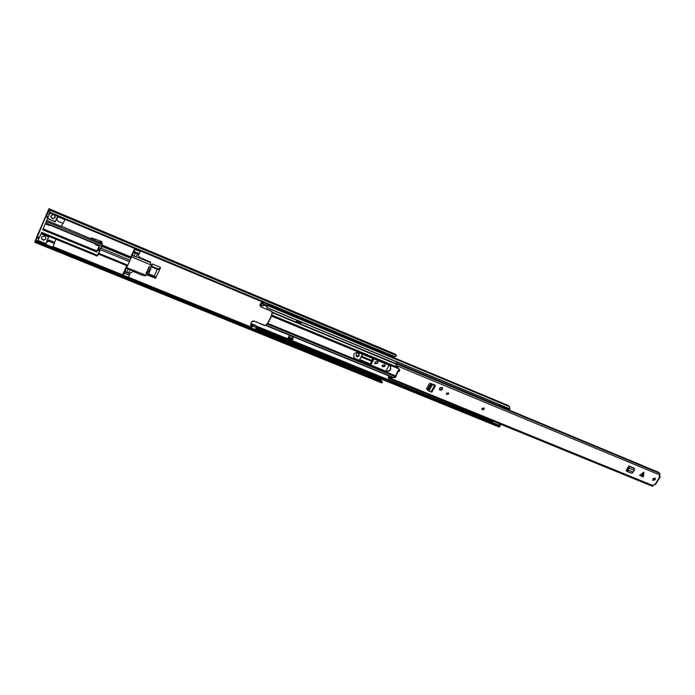 <?xml version="1.0" encoding="UTF-8"?>
<svg xmlns="http://www.w3.org/2000/svg" width="695" height="695" viewBox="0 0 695 695"><rect width="100%" height="100%" fill="white"/><g stroke="black" fill="none" stroke-linecap="round" stroke-linejoin="round"><path stroke-width="1.04" d="M356.057 355.97L358.768 355.545L359.054 353.807M374.735 363.693L377.385 363.224L377.672 361.487M44.41 219.177L48.928 208.709L48.693 210.238L50.249 212.392L394.847 356.691L396.358 356.022L394.847 356.691M34.941 242.103L35.289 241.226L37.573 241.634L37.226 242.512L34.759 242.303L39.824 229.819M41.457 237.56C42.369 240.175 43.837 240.557 45.87 238.689L45.992 238.307M50.761 216.076C51.699 218.708 53.168 219.081 55.192 217.205L55.322 216.762M390.547 356.274L390.851 355.701M382.233 366.5L384.795 366.03L384.856 364.745M373.285 358.707L370.47 364.875L359.324 360.245M385.013 366.343L384.969 364.892L382.285 365.222L382.32 366.665L385.013 366.343M53.254 214.425L50.744 216.188C51.586 218.916 53.055 219.333 55.166 217.448L54.427 214.92M45.835 238.941L45.974 238.428C45.149 235.735 43.681 235.327 41.57 237.204L41.431 237.681C42.247 240.401 43.715 240.826 45.835 238.941M44.471 218.882L48.693 210.238M35.289 241.226L39.65 230.062M381.616 381.329L381.181 380.313L381.633 379.235M385.907 371.208L389.087 365.249M393.274 357.412L393.579 356.848M390.859 356.405L391.163 355.831M388.74 354.824L388.435 355.397M376.803 377.263L376.872 377.785M375.022 361.956L374.822 363.859L377.819 363.111L377.785 361.635L375.022 361.956M356.344 354.25L356.144 356.135C357.1 357.082 358.038 356.995 358.967 355.857L359.167 353.955C358.203 353.017 357.265 353.112 356.344 354.25M359.306 360.279L361.86 355.414L363.042 354.467M370.774 364.997L373.337 360.158L373.397 358.75M101.366 242.807L101.904 241.599L92.009 238.046L90.393 238.255M37.573 241.634L381.546 381.26L382.285 382.015L382.05 382.806L381.346 382.684M49.024 209.013L395.994 354.676L396.358 356.022M50.249 212.392L49.936 213.044L394.404 357.187M37.226 242.512L381.312 382.059L381.546 381.26M382.05 382.806L381.312 382.059M49.936 213.044L48.381 210.889M376.586 377.672L377.211 379.444L377.42 378.419L379.835 379.409L379.87 378.514M377.42 378.419L377.446 377.533M379.835 379.409L377.602 378.714M377.211 379.444L379.635 380.426L380.026 379.696M361.061 356.935L371.686 361.322L370.296 363.902L370.435 364.814M371.686 361.322L371.981 360.575L361.435 356.214M372.381 358.333L371.981 360.575M52.811 220.515L55.322 221.557L56.512 218.803L55.287 221.861L47.581 218.656M52.768 220.819L50.361 219.811M45.41 244.814L47.147 240.366M47.573 239.384L48.641 236.943M47.694 218.386L50.405 219.516M56.947 217.813L57.624 216.258M102.261 243.597L61.551 226.275M147.575 274.534L147.357 274.994L155.385 278.287L159.885 269.312L160.467 267.358L152.431 264.022L151.71 265.594M41.022 233.824L48.719 236.978L47.538 239.706M97.639 249.844L99.559 250.756L97.526 255.273L41.657 232.365L39.389 237.612L37.4 236.795L46.678 214.355L46.496 215.719L48.494 216.553L49.71 212.731M48.181 216.423L45.74 222.93L101.644 246.082L100.567 248.489L98.647 247.576M45.34 223.833L49.276 225.458L49.562 224.945L45.575 223.295L42.751 229.828L46.739 231.47L47.078 230.532L93.113 249.462M39.111 237.49L37.912 241.035L35.914 240.227L36.931 237.881L38.92 238.689M93.191 249.366L97.031 250.938L96.718 252.016L92.887 250.435L93.191 249.366L92.887 250.435L46.739 231.47M97.639 249.965L96.718 252.016M49.562 224.945L95.736 244.058L95.415 244.553L99.246 246.134L99.576 245.648L98.655 247.698M56.764 219.438L56.912 218.108L56.764 219.438L57.824 221.123L63.219 223.373L64.983 219.333M46.8 220.471L61.429 226.544L62.88 223.234M151.11 265.421L151.936 265.759M151.979 265.777L152.431 264.022M147.357 274.994L147.992 274.377M100.002 249.479L99.559 250.756M55.913 239.193L52.585 247.724M45.644 244.901L47.104 240.687L49.189 240.122L54.557 242.312M54.427 243.528L49.041 241.33L46.947 241.912M99.576 245.648L95.736 244.058M46.018 216.814L48.016 217.648M56.79 219.246L58.015 216.423M49.519 214.182L47.521 213.348L46.496 215.719M49.084 211.862L47.799 211.332L36.279 238.037L35.914 240.227M36.931 237.881L37.434 236.552M43.203 228.785L47.078 230.532L43.151 228.916M100.567 248.489L102.026 246.143L100.949 248.541M95.415 244.553L95.536 243.971M160.171 268.522L157.522 268.687L157.609 269.46L159.885 269.312M156.158 277.34L154.49 276.158L153.89 276.514L155.819 277.878M47.799 211.332L47.521 213.348M37.4 236.795L37.626 235.353L37.165 236.439M93.2 249.514L97.031 251.086M150.997 264.673L150.537 262.736L151.05 264.995L150.676 269.842L149.66 270.329L149.243 269.79L149.356 266.246L145.959 273.587L149.338 271.024L149.651 272.058L146.141 275.602L145.238 275.237M134.787 248.549L130.756 256.907M126.751 265.655L122.65 274.794L122.78 275.915L123.258 275.168L135.29 248.758M150.537 262.736L150.424 261.963L140.112 257.671L138.262 255.638M150.554 262.675L140.216 258.375L138.296 255.995L138.522 254.37M124.205 273.1L129.426 275.22L129.965 273.048L133.883 271.397L126.151 268.053M135.021 249.427L140.242 251.616L140.512 250.947M140.242 251.616L139.278 253.71L134.057 251.529M133.614 252.285L138.774 254.474L139.278 253.71M135.429 253.076L133.996 256.203L131.946 255.352M151.05 264.995L131.564 256.907M133.996 256.203L140.216 258.375L140.112 257.671M134.118 270.676L145.368 274.959L134.335 270.763L133.918 271.658L134.118 270.676L126.672 267.627M146.141 275.602L145.029 275.698M128.193 268.895L126.664 272.249L124.614 271.415M129.426 275.22L128.479 277.288L123.258 275.168M122.833 275.898L127.993 278.035L128.479 277.288M136.142 256.681L137.41 253.901M129.809 273.404L128.688 272.944L130.113 269.834M149.347 269.286L149.225 268.609M134.335 270.763L134.274 270.329M148.191 270.833L148.313 271.519M128.688 272.944L126.664 272.249M133.918 271.658L141.363 274.925L144.951 275.854L145.342 274.985M141.363 274.925L141.78 274.03M149.216 270.338L149.338 271.024M99.177 246.108L96.97 250.912M427.668 390.295L428.285 390.816L428.259 389.834L427.642 389.322L427.825 390.382M428.285 390.816L428.885 391.042L432.394 384.63L431.899 384.135L433.68 385.082L432.029 384.179M427.642 389.322L430.144 384.752L431.899 384.135M428.259 389.834L430.761 385.265L430.144 384.752M432.412 384.604L430.761 385.265M427.495 389.86L426.687 388.401L429.154 383.892L430.518 383.345L435.148 385.099L435.444 385.629L433.68 385.082M434.271 384.735L433.454 384.709M643.97 472.635L642.032 476.431L643.405 476.848L643.874 472.209L639.609 475.284L641.459 476.197L643.396 472.4M652.84 478.812L652.892 480.401L655.229 479.793L655.177 478.195L652.84 478.812M481.93 408.399L481.982 409.72L484.163 409.32L484.111 408L481.93 408.399M446.538 393.222L446.572 394.378L448.553 394.056L448.51 392.901L446.538 393.222M439.553 388.158L439.614 389.799L442.454 389.356L442.385 387.697L439.553 388.158M659.746 476.466L660.224 476.874L655.428 484.624L654.186 484.424L652.414 486.257L388.948 378.679L388.149 377.576L388.74 377.819M659.155 476.509L660.224 476.874M659.225 476.57L659.998 475.032L659.659 473.425M396.124 364.91L395.42 363.355L395.959 362.964L396.558 363.919L396.263 365.831L399.616 369.671C399.929 370.93 399.408 371.521 398.035 371.46L395.273 377.559L389.895 377.724L388.948 378.679M630.487 472.791L626.647 471.28L626.395 470.185L628.827 465.963L629.053 468.135L628.567 468.847L628.176 468.343L628.332 466.771M633.154 472.07L627.915 469.916L628.211 471.714L632.05 473.278L634.431 470.359L634.196 468.187L628.827 465.963M642.032 476.431L641.459 476.197M652.709 480.149L654.777 479.35L654.907 478.012M627.246 471.262L626.291 470.871M396.228 375.526L395.003 377.15L389.348 377.689L388.922 376.516L388.149 377.576M395.95 375.352L397.766 371.06L399.443 369.462M396.15 364.91L396.263 365.831M427.529 389.608L426.626 389.183M395.959 362.964L500.652 406.549M508.549 409.833L658.886 472.418L659.06 473.113M654.125 480.002L655.029 478.534M627.915 469.916L627.429 469.533L628.176 468.343M627.75 470.541L627.159 470.445L627.368 469.672L627.898 469.907L628.567 468.847M627.159 470.445L627.62 471.618L631.52 473.191M632.05 473.278L631.486 473.182M431.804 392.041L428.85 391.033M484.085 407.965L484.12 409.259L481.956 409.685M353.833 354.467L353.877 357.656L355.336 358.889L385.916 371.451C389.86 371.686 391.389 369.992 390.512 366.352L389.2 365.292L358.611 352.634C356.613 352.035 355.015 352.643 353.833 354.467M390.399 366.195C391.085 369.775 389.521 371.417 385.699 371.13L355.145 358.568L353.781 357.499M251.086 326.129L252.441 326.676L253.267 326.042L253.319 325.425L251.972 324.878L251.086 326.129L250.574 324.765L251.677 321.611L253.658 320.864L264.361 325.251L265.646 325.19L267.757 323.14L271.415 315.808L272.205 311.838M266.385 324.617L267.896 323.436L271.554 316.103L272.179 312.985M260.069 306L260.026 304.697L260.86 306.851L271.58 311.317L272.362 313.376M266.567 325.017L264.361 325.251M296.226 321.533L300.214 323.192L300.57 322.497M260.026 304.697L261.485 302.308L261.807 305.47L263.162 306.035L263.327 303.854L261.98 303.289M260.156 304.983L261.138 303.133L261.52 305.548L263.162 306.035M292.482 338.474L293.177 337.092M251.972 324.878L251.425 325.295L250.912 323.94L251.677 321.611M296.861 320.282L296.131 321.724L300.37 323.496L300.822 322.602M499.062 405.889L499.401 405.298M292.734 338.578L293.438 337.197L289.198 335.468L288.364 338.039M253.658 320.864L264.5 325.547M253.788 321.168L251.798 321.907M250.982 323.566L252.276 324.391M256.229 326.007L490.184 421.118M267.488 304.818L508.566 405.628L508.914 406.471M267.115 305.557L267.21 307.72L509.956 408.929L509.339 406.723M266.55 306.113L267.21 307.72M266.923 307.807L502.059 405.828M262.91 303.672L262.832 302.864L261.485 302.308M492.442 422.864L257.367 327.076L256.481 328.318L256.307 327.354M257.306 327.692L499.948 426.495L498.828 426.912L256.481 328.318M499.87 425.957L499.948 426.495M251.911 325.495L253.267 326.042M257.367 327.076L256.82 327.493L256.464 326.103M252.276 324.487L252.676 325.164M252.563 324.522L256.498 326.12L256.229 327.527L255.23 329.534L251.269 327.927L251.746 326.398M251.972 326.485L251.269 327.927M262.997 303.611L262.849 302.872M262.936 303.585L263.587 302.447M267.792 304.21L267.175 305.444L263.197 303.785L263.813 302.542M267.175 305.444L266.576 306.13L263.474 304.836M292.647 338.587L292.734 340.029L287.973 337.883M288.486 338.291L288.512 336.849L292.751 338.587M288.877 337.527L293.116 339.264M296.834 320.334L297.182 321.081L297.451 320.534M297.182 321.081L301.43 322.854L301.708 322.306M492.295 420.875L491.652 421.257L491.591 420.588M499.001 423.611L500.313 425.079L498.871 423.559M499.766 406.175L500.296 405.246M499.774 404.872L500.704 405.533L500.947 406.94L502.103 405.654M499.74 404.855L499.357 405.376M490.965 420.327L490.601 421.161M500.313 425.079L500.105 425.67L492.625 422.63L492.764 421.066M500.704 405.533L501.868 405.741M492.182 422.751L489.506 421.048L491.739 421.604L492.407 422.43M506.916 409.372L508.975 409.894L509.574 408.773M501.868 406.358L509.339 409.477M491.365 422.004L490.696 421.179M489.506 421.048L489.662 421.726M38.129 240.522L45.827 243.65M53.089 246.595L122.659 274.873M128.497 277.244L251.364 327.18M255.56 328.883L376.985 378.236M379.835 379.392L381.242 379.965M35.184 241.365L34.837 242.242L381.781 382.858M48.528 210.42L48.85 209.768L396.358 355.562M48.937 208.752L395.151 354.137M35.315 240.722L37.53 241.625M35.428 240.34L45.54 244.449M52.751 247.377L122.746 275.802M128.089 277.974L376.977 379.044M379.774 380.174L381.555 380.903M35.506 239.879L35.94 240.053M37.973 240.887L45.696 244.014M52.933 246.96L122.702 275.307M128.332 277.592L251.199 327.51M255.395 329.213L376.942 378.593M379.965 379.817L381.181 380.313M377.42 377.871L379.844 378.853M377.394 378.054L379.809 379.036M370.296 363.902L359.697 359.541M359.471 359.958L370.209 364.38M100.827 241.217L100.306 242.373M100.619 241.139L100.106 242.286M100.158 240.974L99.654 242.103M94.85 239.071L94.459 239.949M94.989 239.115L94.59 240.001M102.043 243.094L102.113 244.701L46.322 221.557M102.026 246.143L102.113 244.701L102.026 246.143L102.33 245.213L131.407 257.246M151.189 266.819L157.287 269.347L157.522 268.687L151.171 266.055M131.173 257.767L102.182 245.752M98.594 253.797L127.55 265.69M148.026 274.099L153.89 276.514L154.168 276.045L148.426 273.691M98.481 254.049L127.437 265.942L98.481 254.04M99.924 250.826L97.065 256.047L41.309 233.164M97.587 255.803L99.932 250.817M52.82 247.212L45.87 244.397M49.041 241.33L49.189 240.122M57.885 216.736L64.852 219.646M97.978 249.131L99.898 249.931M102.295 243.441L102.33 245.213M157.287 269.347L154.168 276.045L157.287 269.347M101.904 246.412L130.877 258.41M127.776 265.203L98.82 253.301M147.036 273.118L146.315 272.822M129.861 273.839L124.648 271.71M146.167 273.144L146.271 273.804M144.942 274.951L144.534 275.846M134.691 272.197L135.108 271.293M431.916 384.535L431.3 384.022M654.977 484.545L659.772 476.796M396.393 365.579L659.998 475.032M389.756 377.984L653.37 485.736M628.211 471.714L627.62 471.618M631.937 473.243L631.347 473.147M634.431 470.359L629.053 468.135M634.587 468.647L629.218 466.423M430.909 392.032L434.514 385.456M442.063 387.393L442.289 387.628C442.767 389.339 442.055 390.173 440.161 390.13C442.055 390.216 442.776 389.382 442.289 387.628L442.176 387.48M441.699 387.419C442.732 388.913 442.255 389.791 440.265 390.034C439.231 388.54 439.709 387.671 441.699 387.419M440.126 390.121L439.405 389.4M267.896 323.436L396.254 376.151M426.6 388.618L427.772 389.096M271.554 316.103L398.913 368.863M271.919 315.122L397.436 367.186M272.431 312.715L395.368 363.833M272.379 312.237L395.412 363.416M267.419 324.165L395.811 376.846M266.176 325.286L392.953 377.22M265.777 325.495L392.154 377.237M256.325 325.738L252.363 324.122M267.34 305.105L508.792 406.036M261.563 302.69L262.91 303.255M256.698 326.963L257.272 327.197M251.312 324.765L251.877 324.999M253.102 326.259L256.229 327.527M288.581 336.927L292.821 338.665M491.556 420.649L492.19 420.909M491.973 421.04L491.513 420.857M48.928 208.709L395.064 354.068M34.759 242.303L381.538 382.841M151.988 265.707L151.102 265.342M131.433 257.185L102.365 245.135M41.3 233.199L97.065 256.047L97.908 255.326M149.243 269.79L149.13 269.113M138.774 254.474L133.562 252.294M127.993 278.035L122.78 275.915M145.368 274.959L144.951 275.854M149.746 271.563L149.625 270.885M98.169 248.723L129.409 261.615M101.088 248.228L130.061 260.199M396.558 363.919L659.885 473.46M388.922 376.516L390.798 377.281M431.838 392.206L435.444 385.629M440.144 390.13L439.457 389.539M267.366 305.539L509.617 406.766M252.528 324.495L489.489 421.101M251.13 323.922L252.476 324.469M500.947 406.94L507.15 409.52"/></g></svg>
